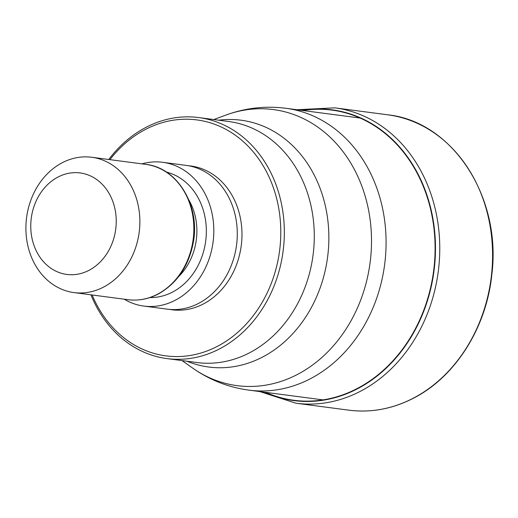 <?xml version="1.0" encoding="UTF-8"?>
<svg xmlns="http://www.w3.org/2000/svg" width="518" height="518" viewBox="0 0 518 518"><rect width="100%" height="100%" fill="white"/><g stroke="black" fill="none" stroke-linecap="round" stroke-linejoin="round"><path stroke-width="0.78" d="M265.689 392.346A146.322 121.736 97.5 0 0 357.912 388.157A146.322 121.736 -82.5 0 0 431.882 215.164A146.322 121.736 -82.5 0 0 302.784 110.509M90.954 294.82A121.555 101.127 -82.5 0 0 166.971 358.598A121.555 101.127 -82.5 0 0 220.215 348.53A121.555 101.127 -82.5 0 0 277.208 188.092A121.555 101.127 -82.5 0 0 198.692 117.567A121.555 101.127 -82.5 0 0 145.448 127.629A121.555 101.127 -82.5 0 0 108.761 159.499M92.107 294.969A118.998 99.003 -82.5 0 0 218.02 346.018A118.998 99.003 -82.5 0 0 273.815 188.96A118.998 99.003 -82.5 0 0 144.826 129.772A118.998 99.003 -82.5 0 0 109.92 159.654M162.73 162.302L186.195 165.391A72.507 60.321 97.5 0 1 236.914 225.9A72.507 60.321 97.5 0 1 199.029 303.159A72.507 60.321 97.5 0 1 167.269 309.162L143.81 306.073A72.507 60.321 -82.5 0 0 175.57 300.071A72.507 60.321 -82.5 0 0 213.455 222.811A72.507 60.321 -82.5 0 0 162.73 162.302A72.507 60.321 -82.5 0 0 141.964 163.869M124.152 299.184A72.507 60.321 -82.5 0 0 143.81 306.073M135.865 196.859A68.24 56.773 -82.5 0 0 91.79 157.265A68.24 56.773 -82.5 0 0 61.895 162.917A68.24 56.773 -82.5 0 0 29.902 252.991A68.24 56.773 -82.5 0 0 73.977 292.586A68.24 56.773 -82.5 0 0 103.872 286.933A68.24 56.773 -82.5 0 0 135.865 196.859M33.761 244.736A51.178 42.58 -82.5 0 0 89.238 270.195A51.178 42.58 -82.5 0 0 113.235 202.642A51.178 42.58 -82.5 0 0 57.757 177.182A51.178 42.58 -82.5 0 0 33.761 244.736M387.619 114.789A148.957 123.925 97.5 0 1 491.828 239.102A148.957 123.925 97.5 0 1 413.999 397.824A148.957 123.925 97.5 0 1 348.743 410.159L295.94 403.211A148.957 123.925 -82.5 0 0 361.195 390.876A148.957 123.925 -82.5 0 0 439.018 232.155A148.957 123.925 -82.5 0 0 334.816 107.841L387.619 114.789C452.544 121.413 501.812 197.19 491.828 274.566C486.544 327.324 455.71 376.366 414.27 397.785C393.097 408.864 371.251 412.988 348.743 410.159M264.75 392.223A146.633 121.989 -82.5 0 0 358.119 388.448A146.633 121.989 -82.5 0 0 432.129 214.497A146.633 121.989 -82.5 0 0 301.845 110.386M323.038 399.896L248.841 390.125A142.133 118.246 -82.5 0 0 311.104 378.36A142.133 118.246 -82.5 0 0 385.366 226.91A142.133 118.246 -82.5 0 0 285.936 108.288L360.133 118.052M285.936 108.288C265.358 105.672 245.292 107.951 225.744 115.132A139.225 115.831 97.5 0 1 365.727 198.083A139.225 115.831 97.5 0 1 298.064 374.119A139.225 115.831 97.5 0 1 192.469 367.942C209.499 379.94 228.289 387.334 248.841 390.125M187.011 361.234A124.462 103.548 -82.5 0 0 263.209 356.714A124.462 103.548 -82.5 0 0 263.306 356.662A124.462 103.548 -82.5 0 0 326.385 210.897A124.462 103.548 -82.5 0 0 218.738 120.202M198.692 117.567L228.645 121.503A121.555 101.127 97.5 0 1 313.675 222.889A121.555 101.127 97.5 0 1 250.265 352.421A121.555 101.127 97.5 0 1 250.168 352.473A121.555 101.127 97.5 0 1 196.924 362.535L166.971 358.598M188.533 165.754A72.507 60.321 97.5 0 1 241.466 225.116A72.507 60.321 97.5 0 1 203.723 303.775A72.507 60.321 97.5 0 1 169.626 309.414M236.771 243.22A69.095 57.485 97.5 0 1 236.266 247.067M166.446 172.106A63.552 52.868 97.5 0 1 206.235 227.169A63.552 52.868 97.5 0 1 172.811 291.932A63.552 52.868 97.5 0 1 149.935 297.565M188.733 199.754A56.727 47.196 97.5 0 1 178.613 276.625M127.965 299.689C138.442 300.997 148.595 299.087 158.404 293.952C176.975 283.378 188.578 266.349 193.214 242.864C200.524 206.047 177.551 167.554 145.772 164.374A68.24 56.773 97.5 0 1 193.512 221.322A68.24 56.773 97.5 0 1 157.854 294.036A68.24 56.773 97.5 0 1 127.965 299.689L73.977 292.586M334.816 107.841L296.885 109.732M259.79 391.569L295.94 403.211M213.798 119.554L225.744 115.132M91.79 157.265L145.772 164.374M182.077 360.586L192.469 367.942"/></g></svg>
